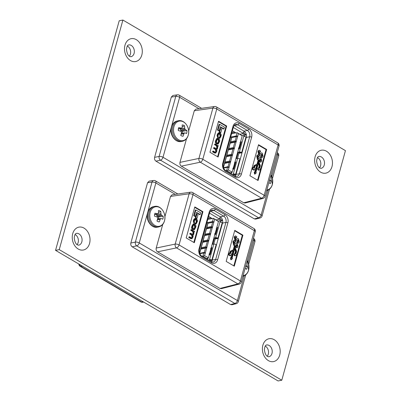 <?xml version="1.0" encoding="UTF-8"?>
<svg xmlns="http://www.w3.org/2000/svg" width="401" height="401" viewBox="0 0 401 401"><rect width="100%" height="100%" fill="white"/><g stroke="black" fill="none" stroke-linecap="round" stroke-linejoin="round"><path stroke-width="0.6" d="M129.343 56.17A6.015 4.526 78.9 0 0 127.558 46.16A6.015 4.526 78.9 0 0 127.348 46.04M77.077 244.635A6.015 4.526 78.9 0 0 75.293 234.625A6.015 4.526 78.9 0 0 75.082 234.505M319.502 167.788A6.04 4.546 78.9 0 0 317.722 157.723A6.04 4.546 78.9 0 0 317.497 157.598M267.231 356.223A6.015 4.526 78.9 0 0 265.452 346.213A6.015 4.526 78.9 0 0 265.236 346.093M345.451 150.646L281.788 380.223L59.243 249.628L122.906 20.05L345.451 150.646M122.906 20.05L119.212 20.777L55.549 250.354L278.093 380.95L281.788 380.223M55.549 250.354L59.243 249.628M223.086 164.45L230.69 137.042L231.989 137.488L237.608 136.38L231.743 137.608L237.808 136.17L236.204 135.954L237.116 132.666L238.43 133.573L237.723 136.124M223.437 167.723L228.049 166.651L229.091 167.247L230.5 162.164A0.376 0.281 78.9 0 0 230.635 161.683L229.593 161.087L224.981 161.994L226.851 155.252L231.462 154.345L232.505 154.936L234.239 148.676A0.376 0.281 78.9 0 0 234.374 148.19L233.332 147.598L228.72 148.505L230.199 143.172L230.595 141.759L235.202 140.851L236.249 141.443L237.658 136.365A0.376 0.281 78.9 0 0 237.808 136.17M236.209 141.423L230.59 142.525L230.445 143.052L236.064 141.944L230.199 143.172M234.334 148.164L228.72 149.272L228.575 149.799L234.189 148.691L228.329 149.919L228.72 148.505M232.465 154.911L226.851 156.019L226.705 156.54L232.319 155.438L226.46 156.666M230.595 161.658L224.981 162.766L224.836 163.287L230.45 162.179L224.59 163.407L224.981 161.994M231.071 155.758L229.593 161.087M232.319 155.438L230.635 161.683M232.941 149.012L231.462 154.345M234.811 142.265L233.332 147.598M236.064 141.944L234.374 148.19M236.354 136.701L235.202 140.851M229.197 162.5L228.049 166.651M230.595 141.759L231.743 137.608M223.437 167.563L224.59 163.407M226.851 155.252L228.329 149.919M226.059 170.716L228.319 170.039L232.169 172.064L231.763 172.771A1.128 0.847 -101.1 0 1 231.272 173.157A1.128 0.847 -101.1 0 1 230.77 173.062L226.595 170.61L227.507 167.322L229.106 167.538A0.376 0.281 78.9 0 0 229.091 167.247M236.114 141.929A0.376 0.281 78.9 0 0 236.249 141.443M232.369 155.423A0.376 0.281 78.9 0 0 232.505 154.936M229.026 167.488L228.319 170.039M230.69 137.042L236.204 135.954M232.169 172.064L242.154 136.079L241.292 135.117L237.116 132.666L231.557 133.764M223.588 168.094L227.507 167.322M234.65 132.235L231.828 132.791M244.505 136.51L244.785 135.488A2.256 1.699 78.9 0 0 243.723 132.51L243.482 132.37M241.292 141.784L240.6 141.673M241.016 141.623A0.752 0.411 120.4 0 1 241.181 141.653A0.752 0.411 120.4 0 1 241.287 142.205L239.587 148.34A0.752 0.411 120.4 0 1 238.941 149.107L238.51 149.217M234.991 161.914L235.402 161.859A0.752 0.411 120.4 0 1 235.572 161.889A0.752 0.411 120.4 0 1 235.678 162.44L233.973 168.575A0.752 0.411 120.4 0 1 233.327 169.342L232.901 169.453M232.951 174.756L233.171 173.964L235.773 175.112M235.953 174.646L235.608 174.44A1.694 0.617 -164.5 0 0 233.292 173.944L233.171 173.964M242.039 152.726L241.688 152.52A1.694 0.617 15.5 0 0 239.372 152.019L238.279 152.235L236.5 158.641L237.593 158.425A1.694 0.617 -164.5 0 1 239.908 158.926L240.259 159.137M246.334 137.212L245.988 137.007A1.694 0.617 -164.5 0 0 243.673 136.505L243.973 135.012A1.128 0.847 78.9 0 0 243.442 133.523L233.302 127.478M231.833 132.766L233.918 132.2L235.552 132.631L232.385 130.776M235.472 132.661A0.752 0.276 15.5 0 1 235.643 132.911A0.752 0.276 15.5 0 1 235.618 132.962M241.903 153.217L240.184 152.495L239.091 152.711L237.502 158.445M233.763 175.237L233.983 174.445M240.435 142.28L241.297 142.17M235.688 162.405L234.821 162.515M232.856 168.28L233.748 167.783L233.703 168.24L234.866 164.049M233.703 168.24L232.811 168.736M233.748 167.783L234.891 163.668L234.369 162.816M234.184 125.373L244.129 131.207A1.694 0.927 120.4 0 1 242.61 132.942M239.091 152.711L238.279 152.235M239.983 142.581L240.475 143.814L239.312 147.999L238.42 148.5M238.47 148.044L239.362 147.548M240.475 143.814L239.312 147.999M242.014 135.678L238.43 133.573M260.805 158.986L261.136 160.345L260.825 160.741L260.189 160.34L259.893 161.397L261.071 162.024L261.748 161.057L261.026 157.844L260.199 157.443L258.745 158.545L258.264 158.35L257.883 156.59L258.244 156.174L259.046 156.771L259.337 155.713L258.049 154.906L257.292 155.909L258.023 159.468L258.77 159.874L257.698 163.738A0.877 0.657 -101.1 0 1 257.342 164.189L255.066 165.207A1.569 1.178 78.9 0 0 254.429 166.019L253.998 167.578L253.492 167.282L252.971 169.162L254.48 170.049L255.001 168.169L254.495 167.869L254.931 166.31A0.877 0.657 -101.1 0 1 255.287 165.859L257.367 164.931L255.352 172.199L254.846 171.899L255.151 173.974L256.359 172.791L255.853 172.49L258.61 162.55L259.668 165.327A0.877 0.657 -101.1 0 1 259.708 166.009L259.171 167.944A1.048 0.787 78.9 0 0 258.971 167.949A1.048 0.787 78.9 0 0 258.374 168.826A1.048 0.787 78.9 0 0 258.916 169.914A1.048 0.787 78.9 0 0 259.377 170.004A1.048 0.787 78.9 0 0 259.958 169.297A1.048 0.787 78.9 0 0 259.668 168.235L260.204 166.305A1.569 1.178 78.9 0 0 260.134 165.077L258.976 162.044A0.877 0.657 -101.1 0 1 258.941 161.362L259.427 159.603L260.369 158.741L260.805 158.986L260.199 159.107L260.465 160.631M258.565 168.064A1.048 0.787 78.9 0 0 258.364 168.069A1.048 0.787 78.9 0 0 257.768 168.941A1.048 0.787 78.9 0 0 258.304 170.034A1.048 0.787 78.9 0 0 258.77 170.124L259.377 170.004M254.354 218.891L258.64 217.798A2.867 2.17 -104.3 0 0 260.013 218.014L255.708 219.111L254.354 218.891L155.949 161.147C154.751 160.25 154.3 158.991 154.596 157.362L171.317 97.072L172.916 95.458L177.387 94.831A2.867 2.14 -98 0 0 175.768 96.446L171.317 97.072M234.184 125.378A4.777 3.594 -101.1 0 1 234.359 125.478L244.019 131.142A4.777 3.594 -101.1 0 1 246.274 137.448L236.024 174.415A4.777 3.594 -101.1 0 1 235.176 176.064M246.229 134.205L244.866 134.475M244.856 135.167L246.379 134.866M239.808 152.57L238.956 153.192M235.297 163.352L234.911 163.428M234.455 166.385L234.199 166.435M258.049 154.906L257.442 155.022L256.685 156.029L257.412 159.588L258.164 159.994L257.091 163.859A0.877 0.657 -101.1 0 1 256.735 164.31L254.46 165.327A1.569 1.178 78.9 0 0 253.823 166.139L253.502 167.287M257.963 156.395L258.439 156.886L259.046 156.771M260.199 157.443L258.455 158.505M260.189 160.34L259.577 160.46L259.287 161.518L260.465 162.144L261.071 162.024M258.334 163.543L259.061 165.443A0.877 0.657 -101.1 0 1 259.101 166.129L258.575 168.024M254.846 171.899L254.239 172.019L254.545 174.094L255.151 173.974M256.715 165.222L254.861 171.909M253.492 167.282L252.886 167.402L252.364 169.282L253.873 170.169L254.48 170.049M257.577 180.219L266.069 149.598L258.424 145.112M262.094 154.34L262.424 155.698L262.114 156.094L261.477 155.693L261.181 156.751L262.364 157.377L263.041 156.41L262.314 153.197L261.492 152.796L260.033 153.899L259.552 153.703L259.171 151.939L259.537 151.528L260.334 152.119L260.63 151.062L259.337 150.255L258.73 150.375L257.973 151.377L258.705 154.941L260.199 155.212L261.658 154.094L262.094 154.34L261.487 154.46L261.758 155.984M259.252 151.748L259.728 152.24L260.334 152.119M261.492 152.796L259.743 153.859M261.477 155.693L260.871 155.814L260.575 156.871L261.753 157.498L262.364 157.377M216.68 149.443L217.558 148.57L217.783 146.089L218.139 146.28L218.299 145.703L215.327 143.959L215.152 144.581L217.021 145.673L217.442 147.277L216.695 148.816L214.319 147.588L214.149 148.21L215.908 149.242L216.284 151.463L215.277 152.245L213.342 151.112L212.736 151.227L212.565 151.854L214.555 153.022L215.778 153.042L216.846 151.137L216.851 149.433L216.244 149.553M214.319 147.588L213.713 147.708L213.538 148.33L215.302 149.362L215.798 151.137L215.357 152.285M215.327 143.959L214.72 144.079L214.545 144.701L216.41 145.794L216.836 147.398L216.35 148.761M220.219 127.147L223.362 128.992L223.969 128.871L224.45 127.132L219.643 124.31L219.031 124.425L217.467 130.079L218.64 130.766L219.247 130.646L220.329 126.736L223.969 128.871M217.598 156.756L226.089 126.14L218.445 121.653M219.056 132.175L220.189 132.836L220.796 132.716L221.743 129.297L220.615 128.631L220.009 128.751L219.056 132.175L219.668 132.054L220.796 132.716M217.427 138.32L216.821 138.44L215.558 140.856C215.116 142.074 215.332 142.992 216.199 143.608L218.219 144.054L219.477 141.643C219.918 140.42 219.708 139.503 218.841 138.891L217.427 138.32L216.164 140.736C215.728 141.954 215.939 142.871 216.806 143.488L218.219 144.054M218.871 132.891L218.264 133.012L217.442 134.059L217.056 135.463L217.648 137.698L218.254 137.578L218.074 135.558L218.991 133.588L220.154 134.094L220.65 135.708L220.334 136.851L218.831 137.643L218.68 138.23L219.913 138.26L221.031 136.039C221.467 135.047 221.242 134.195 220.344 133.483L218.871 132.891L218.054 133.939L217.663 135.343L218.254 137.578M218.72 133.749L219.547 134.215L220.044 135.829L219.487 137.548M181.317 166.159C180.119 165.262 179.668 164.004 179.964 162.375L198.936 158.43A2.867 1.048 -164.5 0 1 202.806 159.287L264.154 195.287L278.109 144.982L216.761 108.982L202.806 159.287A2.867 1.569 120.4 0 1 200.294 162.21L181.317 166.159L243.733 202.786L261.637 198.209L200.294 162.21A2.867 2.085 -101.8 0 1 198.936 158.43L212.891 108.125A2.867 2.14 -98 0 1 214.51 106.511L195.883 109.132L194.285 110.746L188.665 131.002M186.53 138.706L179.964 162.375M263.011 198.43A2.867 2.867 0 0 0 265.066 196.415A2.867 1.048 -164.5 0 0 264.154 195.287A2.867 1.569 120.4 0 1 261.637 198.209A2.867 2.17 -104.3 0 0 263.011 198.43L245.086 203.006L243.733 202.786M266.675 149.478L258.535 144.706L249.933 175.733L258.069 180.51L266.675 149.478L266.069 149.598M209.954 152.27L218.089 157.047L226.695 126.019L218.555 121.242L209.954 152.27M171.167 127.849L163.006 157.277L261.156 214.871A2.867 1.569 -59.6 0 1 258.64 217.798L160.49 160.2A2.867 2.085 -101.8 0 1 159.137 156.42L175.768 96.446A2.867 1.048 -164.5 0 1 179.638 97.303L171.618 126.23M226.089 126.14L226.695 126.019M219.643 124.31L218.074 129.959L217.467 130.079M218.074 129.959L219.247 130.646M220.615 128.631L219.668 132.054M217.006 142.881L218.169 143.378L219.121 141.217L218.635 139.498L217.477 139.002L216.52 141.162L217.006 142.881M217.828 143.337L218.515 141.332L218.029 139.618L217.207 139.157M215.152 144.581L214.545 144.701M214.149 148.21L213.538 148.33M215.688 152.345L215.277 152.245M213.342 151.112L213.172 151.733L212.565 151.854M213.172 151.733L215.778 153.042M218.139 146.28L217.888 146.33M219.828 137.618L219.437 137.523L219.287 138.109L218.68 138.23M219.287 138.109L219.913 138.26M257.292 155.909L256.685 156.029M258.023 159.468L257.412 159.588M258.77 159.874L258.164 159.994M252.971 169.162L252.364 169.282M261.136 160.345L260.525 160.465M259.893 161.397L259.287 161.518M259.397 158.064L258.79 158.184M258.835 156.53L258.229 156.646M259.337 150.255L258.58 151.262L257.973 151.377M258.58 151.262L259.312 154.821L258.705 154.941M259.312 154.821L260.199 155.212M262.424 155.698L261.818 155.819M261.181 156.751L260.575 156.871M260.685 153.418L260.079 153.538M260.124 151.879L259.517 151.999M234.921 164.706L234.665 164.756M238.926 153.312L241.272 152.846M233.888 174.791L234.891 174.595M239.382 147.748L239.748 147.763M266.845 190.004A9.925 7.469 78.9 0 0 272.349 184.42A9.925 7.469 78.9 0 0 271.046 174.841M268.931 182.595A16.22 4.842 18.6 0 1 270.269 183.653A5.694 4.286 78.9 0 0 270.82 182.33A5.694 4.286 78.9 0 0 271.051 180.816A16.22 6.972 -167.8 0 0 269.743 179.653L269.713 179.663M269.337 181.016L271.051 180.816M178.35 128.967L180.976 128.089A16.22 5.494 -175.5 0 0 178.721 127.558A5.694 4.286 78.9 0 0 178.345 129.002A5.694 4.286 78.9 0 0 178.305 130.571A16.22 3.363 11 0 1 180.545 131.207L180.65 131.267A16.175 6.712 30.6 0 1 181.227 131.769L181.337 131.989A16.175 9.544 81.4 0 1 181.427 132.806L181.417 132.937A16.22 8.616 108.1 0 1 180.716 135.348A5.694 4.286 78.9 0 0 181.874 135.994A5.694 4.286 78.9 0 0 182.385 136.145A5.694 4.286 78.9 0 0 183.092 136.22A16.22 10.742 -67.6 0 0 183.879 133.839L181.082 134.18M181.738 135.939L183.092 136.22M173.638 128.135A9.925 7.469 78.9 0 0 179.798 140.325A9.925 7.469 78.9 0 0 188.56 133.608A9.925 7.469 78.9 0 0 182.4 121.418A9.925 7.469 78.9 0 0 173.638 128.135M180.976 128.089L178.34 129.012M181.783 127.979L178.32 129.177L181.748 127.984A16.175 1.444 167.1 0 0 181.087 128.094M182.144 133.052A4.231 3.183 78.9 0 0 182.305 131.343L180.61 130.255L180.305 128.771L184.681 128.039A16.22 10.742 -67.6 0 0 184.53 125.799A5.694 4.286 78.9 0 0 182.149 124.927A16.22 8.616 108.1 0 1 182.214 127.137L182.194 127.247A16.175 6.165 131 0 1 181.909 127.864M184.681 128.039L180.31 128.901M180.5 130.034L184.891 128.957A16.175 11.669 -98.2 0 0 184.696 128.165M184.891 128.957L180.61 130.255M181.352 130.967L185.473 129.703A16.175 8.832 -155.2 0 0 185.006 129.182M185.473 129.703L181.447 131.027M185.122 132.886L185.122 132.886A16.22 3.363 11 0 1 186.525 133.588A5.694 4.286 78.9 0 0 186.901 132.14A5.694 4.286 78.9 0 0 186.941 130.576A16.22 5.494 -175.5 0 0 185.553 129.769M181.357 133.167L184.485 132.962A16.175 0.677 -6.3 0 0 185.036 132.876L185.051 132.876M184.485 132.962L181.332 133.282M181.117 134.069L183.934 133.723A16.175 8.291 -43 0 0 184.325 133.087M182.305 131.343L186.941 130.576M180.305 128.771L180.35 128.475M182.219 126.866L184.53 125.799M154.591 214.63L157.217 213.753A16.22 5.494 -175.5 0 0 154.961 213.222A5.694 4.286 78.9 0 0 154.585 214.665A5.694 4.286 78.9 0 0 154.545 216.234A16.22 3.363 11 0 1 156.786 216.876L156.891 216.936A16.175 6.712 30.6 0 1 157.473 217.432L157.583 217.658A16.175 9.544 81.4 0 1 157.668 218.47L157.658 218.6A16.22 8.616 108.1 0 1 156.961 221.011A5.694 4.286 78.9 0 0 158.119 221.663A5.694 4.286 78.9 0 0 158.626 221.808A5.694 4.286 78.9 0 0 159.337 221.883A16.22 10.742 -67.6 0 0 160.124 219.507L157.322 219.848M157.979 221.608L159.337 221.883M149.884 213.803A9.925 7.469 78.9 0 0 156.039 225.994A9.925 7.469 78.9 0 0 164.801 219.277A9.925 7.469 78.9 0 0 158.646 207.081A9.925 7.469 78.9 0 0 149.884 213.803M157.217 213.753L154.585 214.675M158.029 213.643L154.565 214.841L157.989 213.653A16.175 1.444 167.1 0 0 157.332 213.758M158.39 218.715A4.231 3.183 78.9 0 0 158.55 217.006L156.856 215.923L156.55 214.44L160.921 213.703A16.22 10.742 -67.6 0 0 160.771 211.462A5.694 4.286 78.9 0 0 158.395 210.59A16.22 8.616 108.1 0 1 158.46 212.801L158.435 212.911A16.175 6.165 131 0 1 158.149 213.527M160.921 213.703L156.55 214.565M156.746 215.698L161.137 214.625A16.175 11.669 -98.2 0 0 160.941 213.833M161.137 214.625L156.856 215.923M157.598 216.635L161.718 215.367A16.175 8.832 -155.2 0 0 161.247 214.846M161.718 215.367L157.688 216.69M161.362 218.555L161.362 218.555A16.22 3.363 11 0 1 162.771 219.252A5.694 4.286 78.9 0 0 163.147 217.808A5.694 4.286 78.9 0 0 163.182 216.239A16.22 5.494 -175.5 0 0 161.793 215.432M157.603 218.836L160.726 218.63A16.175 0.677 -6.3 0 0 161.277 218.545L157.618 218.766L161.292 218.54M160.726 218.63L157.573 218.946M157.357 219.733L160.174 219.392A16.175 8.291 -43 0 0 160.565 218.751M158.55 217.006L163.182 216.239M156.55 214.44L156.59 214.139M158.465 212.53L160.771 211.462M243.086 275.667A9.925 7.469 78.9 0 0 248.595 270.089A9.925 7.469 78.9 0 0 247.292 260.51M245.171 268.259A16.22 4.842 18.6 0 1 246.51 269.317A5.694 4.286 78.9 0 0 247.066 267.993A5.694 4.286 78.9 0 0 247.297 266.48A16.22 6.972 -167.8 0 0 245.988 265.322L245.953 265.332M245.577 266.68L247.297 266.48M199.332 250.114L206.931 222.71L208.234 223.151L213.848 222.044L207.989 223.277L214.049 221.838L212.445 221.623L213.357 218.334L214.67 219.242L213.964 221.788M199.678 253.387L204.289 252.319L205.332 252.911L206.741 247.833A0.376 0.281 78.9 0 0 206.876 247.347L205.833 246.755L201.222 247.663L202.7 242.329L203.096 240.916L207.703 240.009L208.751 240.6L210.485 234.344A0.376 0.281 78.9 0 0 210.62 233.858L209.573 233.262L204.966 234.174L206.836 227.427L211.447 226.52L212.49 227.111L213.898 222.034A0.376 0.281 78.9 0 0 214.049 221.838M212.45 227.086L206.836 228.194L206.69 228.715L212.304 227.613L206.445 228.841M210.58 233.833L204.961 234.941L204.816 235.462L210.435 234.354L204.575 235.587L204.966 234.174M208.71 240.575L203.091 241.683L202.946 242.209L208.565 241.101L202.7 242.329M206.836 247.322L201.222 248.43L201.076 248.956L206.69 247.848L200.831 249.076L201.222 247.663M207.312 241.422L205.833 246.755M208.565 241.101L206.876 247.347M209.182 234.675L207.703 240.009M211.051 227.933L209.573 233.262M212.304 227.613L210.62 233.858M212.595 222.365L211.447 226.52M205.442 248.169L204.289 252.319M206.836 227.427L207.989 223.277M199.683 253.226L200.831 249.076M203.096 240.916L204.575 235.587M202.304 256.379L204.56 255.703L208.41 257.728L208.009 258.439A1.128 0.847 -101.1 0 1 207.512 258.82A1.128 0.847 -101.1 0 1 207.016 258.725L202.836 256.274L203.748 252.986L205.352 253.201A0.376 0.281 78.9 0 0 205.332 252.911M212.355 227.598A0.376 0.281 78.9 0 0 212.49 227.111M208.615 241.086A0.376 0.281 78.9 0 0 208.751 240.6M205.267 253.156L204.56 255.703M206.931 222.71L212.445 221.623M208.41 257.728L218.4 221.743L217.537 220.786L213.357 218.334L207.798 219.427M199.833 253.758L203.748 252.986M210.891 217.898L208.069 218.455M220.745 222.174L221.031 221.157A2.256 1.699 78.9 0 0 219.964 218.174L219.728 218.039M217.537 227.452L216.846 227.342M217.257 227.287A0.752 0.411 120.4 0 1 217.427 227.317A0.752 0.411 120.4 0 1 217.532 227.868L215.828 234.009A0.752 0.411 120.4 0 1 215.182 234.77L214.756 234.886M211.232 247.577L211.643 247.522A0.752 0.411 120.4 0 1 211.813 247.552A0.752 0.411 120.4 0 1 211.918 248.109L210.219 254.244A0.752 0.411 120.4 0 1 209.568 255.006L209.142 255.121M209.192 260.424L209.412 259.632L212.014 260.775M212.194 260.314L211.848 260.109A1.694 0.617 -164.5 0 0 209.533 259.607L209.412 259.632M218.279 238.394L217.928 238.184A1.694 0.617 15.5 0 0 215.613 237.683L214.52 237.898L212.746 244.309L213.838 244.094A1.694 0.617 -164.5 0 1 216.149 244.595L216.505 244.8M222.58 222.876L222.229 222.67A1.694 0.617 -164.5 0 0 219.918 222.169L220.214 220.675A1.128 0.847 78.9 0 0 219.683 219.187L209.543 213.142M208.074 218.43L210.159 217.863L211.793 218.299L208.63 216.44M211.713 218.324A0.752 0.276 15.5 0 1 211.888 218.58A0.752 0.276 15.5 0 1 211.858 218.63M218.144 238.886L216.43 238.164L215.332 238.379L213.743 244.114M210.009 260.901L210.229 260.109M216.675 227.948L217.542 227.833M211.928 248.069L211.066 248.184M209.096 253.943L209.989 253.447L209.944 253.903L211.106 249.713M209.944 253.903L209.051 254.399M209.989 253.447L211.132 249.337L210.615 248.485M211.417 261.728A4.777 3.594 -101.1 0 0 212.269 260.079L222.52 223.116A4.777 3.594 -101.1 0 0 220.259 216.811L210.605 211.142A4.777 3.594 -101.1 0 0 210.425 211.046L220.37 216.876A1.694 0.927 120.4 0 1 218.856 218.605M215.332 238.379L214.52 237.898M216.224 228.249L216.72 229.477L215.558 233.668L214.665 234.164M214.71 233.708L215.603 233.212M216.72 229.477L215.558 233.668M218.254 221.342L214.67 219.242M232.956 250.886L231.101 257.572L231.392 259.637L232.6 258.455L232.094 258.159L234.851 248.219L235.908 250.991A0.877 0.657 -101.1 0 1 235.948 251.678L235.412 253.607A1.048 0.787 78.9 0 0 235.217 253.612A1.048 0.787 78.9 0 0 234.62 254.49A1.048 0.787 78.9 0 0 235.156 255.582A1.048 0.787 78.9 0 0 235.618 255.668A1.048 0.787 78.9 0 0 236.199 254.966A1.048 0.787 78.9 0 0 235.913 253.903L236.45 251.968A1.569 1.178 78.9 0 0 236.379 250.74L235.222 247.713A0.877 0.657 -101.1 0 1 235.181 247.026L236.034 244.911L237.046 244.65L236.44 244.77L236.71 246.299M234.806 253.728A1.048 0.787 78.9 0 0 234.605 253.733A1.048 0.787 78.9 0 0 234.009 254.61A1.048 0.787 78.9 0 0 234.55 255.703A1.048 0.787 78.9 0 0 235.011 255.788L235.618 255.668M230.6 304.56L234.886 303.462A2.867 2.17 -104.3 0 0 236.254 303.677L231.953 304.78L230.6 304.56L132.195 246.81C130.992 245.918 130.541 244.655 130.841 243.031L147.558 182.736L149.157 181.127L153.628 180.495A2.867 2.14 -98 0 0 152.014 182.109L147.558 182.736M222.47 219.873L221.106 220.139M221.096 220.836L222.625 220.535M216.049 238.239L215.202 238.861M211.538 249.016L211.152 249.091M210.695 252.054L210.445 252.104M236.61 244.41L237.046 244.65L237.377 246.008L237.066 246.409L236.43 246.008L236.134 247.066L237.317 247.688L237.993 246.72L237.267 243.507L236.445 243.111L234.986 244.209L234.51 244.019L234.129 242.254L234.49 241.843L235.287 242.435L235.582 241.377L234.294 240.57L233.683 240.69L232.931 241.693L233.658 245.252L234.405 245.663L233.337 249.522A0.877 0.657 -101.1 0 1 232.981 249.978L230.7 250.991A1.569 1.178 78.9 0 0 230.064 251.803L229.748 252.956M234.204 242.059L234.68 242.555L235.287 242.435M236.445 243.111L234.7 244.174M236.43 246.008L235.823 246.124L235.527 247.186L236.71 247.808L237.317 247.688M234.575 249.211L235.302 251.111A0.877 0.657 -101.1 0 1 235.342 251.798L234.816 253.693M234.294 240.57L233.537 241.572L234.264 245.131L235.011 245.542L233.943 249.402A0.877 0.657 -101.1 0 1 233.588 249.858L231.307 250.871A1.569 1.178 78.9 0 0 230.67 251.683L230.239 253.242L229.733 252.946L229.212 254.825L230.725 255.713L231.247 253.833L230.74 253.537L231.171 251.978A0.877 0.657 -101.1 0 1 231.527 251.522L233.613 250.595L231.598 257.863L230.48 257.688L230.786 259.758L231.392 259.637M229.733 252.946L229.126 253.066L228.605 254.946L230.119 255.833L230.725 255.713M233.818 265.883L242.309 235.267L234.665 230.781M237.898 239.758L238.334 240.004L238.665 241.362L238.359 241.763L237.718 241.357L237.427 242.42L238.605 243.041L239.282 242.074L238.555 238.861L237.733 238.465L236.274 239.562L235.798 239.367L235.417 237.608L235.778 237.191L236.575 237.788L236.871 236.73L235.582 235.923L234.976 236.044L234.219 237.046L234.946 240.605L235.838 240.996L238.334 240.004L237.728 240.124L237.999 241.648M235.492 237.412L235.968 237.908L236.575 237.788M237.733 238.465L235.988 239.527M237.718 241.357L237.111 241.477L236.816 242.535L237.999 243.161L238.605 243.041M192.921 235.111L193.803 234.234L194.029 231.758L194.38 231.948L194.54 231.367L191.568 229.623L191.397 230.244L193.262 231.342L193.513 233.567L192.936 234.48L190.56 233.252L190.39 233.878L192.149 234.911L192.525 237.126L191.523 237.913L189.588 236.775L188.976 236.896L188.806 237.517L190.801 238.69L192.019 238.705L193.092 236.801L193.092 235.096L192.485 235.217M190.56 233.252L189.954 233.372L189.783 233.999L191.543 235.031L192.039 236.806L191.598 237.953M191.568 229.623L190.961 229.743L190.791 230.364L192.655 231.462L193.076 233.066L192.59 234.425M196.46 212.811L199.603 214.655L200.209 214.535L200.695 212.796L195.883 209.974L195.277 210.094L193.708 215.748L194.881 216.435L195.487 216.314L196.575 212.405L200.209 214.535M193.838 242.425L202.33 211.803L194.685 207.317M195.302 217.838L196.43 218.5L197.041 218.38L197.989 214.961L196.856 214.299L196.249 214.42L195.302 217.838L195.909 217.718L197.041 218.38M193.668 223.989L193.061 224.109L191.803 226.52C191.362 227.743 191.573 228.66 192.44 229.272L194.46 229.723L195.723 227.307C196.164 226.089 195.949 225.172 195.081 224.555L193.668 223.989L192.41 226.4C191.969 227.623 192.184 228.54 193.046 229.151L194.46 229.723M195.112 218.555L194.505 218.675L193.688 219.723L193.297 221.126L193.889 223.362L194.495 223.242L194.32 221.227L195.232 219.252L196.4 219.758L196.896 221.372L196.575 222.52L195.071 223.307L194.921 223.893L196.154 223.923L197.277 221.708C197.713 220.71 197.482 219.858 196.59 219.146L195.112 218.555L194.295 219.603L193.904 221.011L194.495 223.242M194.961 219.412L195.793 219.878L196.284 221.492L195.728 223.217M157.563 251.823C156.36 250.931 155.909 249.668 156.21 248.044L175.182 244.094A2.867 1.048 -164.5 0 1 179.052 244.951L240.399 280.951L254.349 230.65L193.001 194.645L179.052 244.951A2.867 1.569 120.4 0 1 176.535 247.878L157.563 251.823L219.974 288.449L237.883 283.878L176.535 247.878A2.867 2.085 -101.8 0 1 175.182 244.094L189.132 193.788A2.867 2.14 -98 0 1 190.751 192.174L172.124 194.801L170.525 196.41L164.906 216.67M162.771 224.37L156.21 248.044M239.257 284.093A2.867 2.867 0 0 0 241.307 282.083A2.867 1.048 -164.5 0 0 240.399 280.951A2.867 1.569 120.4 0 1 237.883 283.878A2.867 2.17 -104.3 0 0 239.257 284.093L221.332 288.67L219.974 288.449M242.916 235.146L234.78 230.369L226.174 261.397L234.314 266.174L242.916 235.146L242.309 235.267M186.194 237.938L194.33 242.715L202.936 211.683L194.801 206.911L186.194 237.938M147.408 213.517L139.247 242.941L237.397 300.539A2.867 1.569 -59.6 0 1 234.886 303.462L136.736 245.868A2.867 2.085 -101.8 0 1 135.378 242.084L152.014 182.109A2.867 1.048 -164.5 0 1 155.884 182.966L147.859 211.898M202.33 211.803L202.936 211.683M195.883 209.974L194.315 215.628L193.708 215.748M194.315 215.628L195.487 216.314M196.856 214.299L195.909 217.718M193.252 228.545L194.41 229.041L195.367 226.881L194.881 225.161L193.718 224.665L192.766 226.831L193.252 228.545M194.074 229.006L194.761 227.001L194.274 225.282L193.452 224.826M191.397 230.244L190.791 230.364M190.39 233.878L189.783 233.999M191.929 238.009L191.523 237.913M189.588 236.775L189.412 237.397L188.806 237.517M189.412 237.397L192.019 238.705M196.074 223.287L195.678 223.187L195.528 223.773L194.921 223.893M195.528 223.773L196.154 223.923M233.537 241.572L232.931 241.693M234.264 245.131L233.658 245.252M235.011 245.542L234.405 245.663M229.212 254.825L228.605 254.946M237.377 246.008L236.77 246.129M236.134 247.066L235.527 247.186M235.638 243.728L235.031 243.848M235.081 242.194L234.47 242.314M235.582 235.923L234.826 236.926L234.219 237.046M234.826 236.926L235.552 240.485L234.946 240.605M235.552 240.485L236.445 240.876M238.665 241.362L238.059 241.482M237.427 242.42L236.816 242.535M236.926 239.081L236.319 239.202M236.369 237.547L235.763 237.668M211.162 250.369L210.911 250.419M215.167 238.976L217.512 238.515M210.129 260.46L211.137 260.259M215.628 233.417L215.989 233.427M82.446 266.139L80.927 266.429L141.528 301.988A2.867 1.569 -59.6 0 1 140.821 301.883A2.867 2.867 0 0 0 142.721 302.244A2.867 2.145 -99.1 0 1 141.528 301.988L143.107 301.737M140.821 301.883L80.22 266.324A2.867 1.569 -59.6 0 0 80.927 266.429A2.867 2.2 -100.7 0 1 79.548 264.439M131.252 45.433A6.015 4.526 -101.1 0 1 134.345 51.699A6.015 4.526 -101.1 0 1 130.921 56.731L129.713 56.421C128.024 55.589 126.957 53.263 126.5 49.443C127.227 44.391 128.195 45.408 128.596 44.927A6.015 4.526 -101.1 0 1 131.252 45.433M130.5 60.566A11.654 8.772 78.9 0 0 141.809 55.042A11.654 8.772 78.9 0 0 136.3 39.654A11.654 8.772 78.9 0 0 124.992 45.173A11.654 8.772 78.9 0 0 130.5 60.566M78.987 233.898A6.015 4.526 -101.1 0 1 82.08 240.164A6.015 4.526 -101.1 0 1 78.656 245.196L77.448 244.886C75.759 244.054 74.691 241.728 74.235 237.908C74.957 232.856 75.929 233.873 76.325 233.392A6.015 4.526 -101.1 0 1 78.987 233.898M78.235 249.031A11.654 8.772 78.9 0 0 89.543 243.507A11.654 8.772 78.9 0 0 84.035 228.119A11.654 8.772 78.9 0 0 72.726 233.638A11.654 8.772 78.9 0 0 78.235 249.031M321.417 156.997A6.04 4.546 -101.1 0 1 324.519 163.292A6.04 4.546 -101.1 0 1 321.081 168.345L319.863 168.029C318.168 167.197 317.091 164.861 316.64 161.027C317.366 155.959 318.339 156.976 318.745 156.49A6.04 4.546 -101.1 0 1 321.417 156.997M320.655 172.174A11.679 8.787 78.9 0 0 331.983 166.641A11.679 8.787 78.9 0 0 326.464 151.222A11.679 8.787 78.9 0 0 315.131 156.751A11.679 8.787 78.9 0 0 320.655 172.174M269.141 345.487A6.015 4.526 -101.1 0 1 272.234 351.752A6.015 4.526 -101.1 0 1 268.81 356.785L267.602 356.474C265.913 355.642 264.845 353.316 264.394 349.497C265.116 344.444 266.084 345.462 266.485 344.98A6.015 4.526 -101.1 0 1 269.141 345.487M268.394 360.619A11.654 8.772 78.9 0 0 279.703 355.096A11.654 8.772 78.9 0 0 274.194 339.707A11.654 8.772 78.9 0 0 262.881 345.226A11.654 8.772 78.9 0 0 268.394 360.619M228.174 167.397L229.051 167.222M243.973 135.012L241.733 135.453M233.292 173.944L237.593 158.425M239.372 152.019L243.673 136.505M243.442 133.523L239.798 134.24M235.608 174.44L239.908 158.926M241.688 152.52L245.988 137.007M235.683 162.019L235.402 161.859M235.472 132.992L235.547 132.721M231.898 172.139L230.239 173.167M223.332 167.412L231.683 137.297M240.009 145.488L240.329 145.673M235.593 162.415L233.768 168.996M244.019 131.142L247.417 130.475L237.763 124.806A4.777 3.594 78.9 0 0 235.648 124.405C234.981 124.285 234.254 125.097 233.477 126.846A1.434 0.521 -164.5 0 0 233.021 126.28A6.205 4.672 -101.1 0 1 239.041 123.338L248.7 129.007A6.205 4.672 -101.1 0 1 251.633 137.202L241.382 174.169A6.205 4.672 -101.1 0 1 235.362 177.107L225.703 171.443A6.205 4.672 -101.1 0 1 222.771 163.242L233.021 126.28M234.359 125.478L237.763 124.806A1.434 0.787 120.4 0 0 239.041 123.338M269.502 189.187L262.064 216.004A2.867 1.048 -164.5 0 0 261.156 214.871L268.018 190.124M271.833 176.375L277.788 154.896L276.75 154.29M199.041 108.686L179.638 97.303A2.867 1.569 -59.6 0 0 179.237 95.197L201.613 108.325M154.596 157.362L159.137 156.42A2.867 1.048 -164.5 0 1 163.006 157.277A2.867 1.569 -59.6 0 1 160.49 160.2L155.949 161.147M265.066 196.415L279.016 146.114A2.867 2.867 0 0 0 277.703 142.876L216.36 106.877A2.867 1.569 120.4 0 1 216.761 108.982A2.867 1.048 -164.5 0 0 212.891 108.125L194.285 110.746M246.274 137.448L249.678 136.781A4.777 3.594 78.9 0 0 247.417 130.475A1.434 0.787 120.4 0 0 248.7 129.007M236.024 174.415L239.422 173.743L249.678 136.781A1.434 0.521 -164.5 0 1 251.633 137.202M235.362 177.107A1.434 0.787 120.4 0 0 235.161 176.054L236.901 176.405A4.777 3.594 78.9 0 0 239.422 173.743A1.434 0.521 -164.5 0 1 241.382 174.169M278.7 156.029A2.867 1.048 -164.5 0 0 277.788 154.896A2.867 1.569 -59.6 0 0 277.387 152.791A2.867 2.867 0 0 1 278.7 156.029L272.479 178.46M277.703 142.876A2.867 1.569 120.4 0 1 278.109 144.982A2.867 1.048 -164.5 0 1 279.016 146.114M217.457 143.869L216.851 143.989M216.806 143.488L216.199 143.608M216.164 140.736L215.558 140.856M216.415 139.844L215.808 139.964M218.044 139.147L217.437 139.267M218.635 139.498L218.029 139.618M219.121 141.217L218.515 141.332M218.771 142.48L218.164 142.601M217.021 145.673L216.41 145.794M217.442 147.277L216.836 147.398M217.267 147.904L216.66 148.024M215.908 149.242L215.302 149.362M216.405 151.017L215.798 151.137M216.284 151.463L215.673 151.578M215.162 152.901L214.555 153.022M219.532 133.728L218.926 133.849M220.154 134.094L219.547 134.215M220.65 135.708L220.044 135.829M220.334 136.851L219.728 136.972M218.054 133.939L217.442 134.059M217.663 135.343L217.056 135.463M257.698 163.738L257.091 163.859M257.342 164.189L256.735 164.31M255.066 165.207L254.46 165.327M254.429 166.019L253.823 166.139M259.668 165.327L259.061 165.443M259.708 166.009L259.101 166.129M233.477 126.846L223.222 163.809A1.434 0.521 -164.5 0 0 222.771 163.242M223.222 163.809C222.745 166.756 223.507 168.946 225.502 170.39A1.434 0.787 120.4 0 1 225.703 171.443M240.5 143.628L240.916 143.543M240.074 146.591L239.758 146.405M179.021 140.977A10.456 7.87 78.9 0 0 182.42 141.272C185.808 140.4 187.863 137.879 188.585 133.703C189.773 126.831 183.979 119.348 178.375 120.751A10.456 7.87 78.9 0 0 172.535 128.125A10.456 7.87 78.9 0 0 179.021 140.977M177.869 141.202A10.456 7.87 78.9 0 0 181.262 141.498C175.658 142.901 169.864 135.418 171.052 128.546C171.773 124.37 173.828 121.849 177.217 120.977A10.456 7.87 78.9 0 0 171.377 128.355A10.456 7.87 78.9 0 0 177.869 141.202M155.267 226.64A10.456 7.87 78.9 0 0 158.661 226.936C162.054 226.069 164.109 223.547 164.831 219.367C166.014 212.5 160.22 205.011 154.616 206.415A10.456 7.87 78.9 0 0 148.776 213.793A10.456 7.87 78.9 0 0 155.267 226.64M154.109 226.866A10.456 7.87 78.9 0 0 157.503 227.166C151.899 228.57 146.109 221.081 147.292 214.209C148.014 210.034 150.069 207.512 153.463 206.645A10.456 7.87 78.9 0 0 147.623 214.019A10.456 7.87 78.9 0 0 154.109 226.866M204.415 253.061L205.297 252.886M220.214 220.675L217.974 221.116M209.533 259.607L213.838 244.094M215.613 237.683L219.918 222.169M219.683 219.187L216.039 219.903M211.848 260.109L216.149 244.595M217.928 238.184L222.229 222.67M211.923 247.688L211.643 247.522M211.718 218.655L211.793 218.385M208.144 257.803L206.48 258.83M199.573 253.081L207.929 222.966M216.254 231.151L216.57 231.342M211.838 248.084L210.014 254.665M220.259 216.811L223.663 216.139L214.004 210.475A4.777 3.594 78.9 0 0 211.893 210.069C211.222 209.949 210.5 210.761 209.718 212.51A1.434 0.521 -164.5 0 0 209.262 211.944A6.205 4.672 -101.1 0 1 215.287 209.006L224.941 214.67A6.205 4.672 -101.1 0 1 227.878 222.871L217.628 259.833A6.205 4.672 -101.1 0 1 211.603 262.775L201.949 257.106A6.205 4.672 -101.1 0 1 199.011 248.911L209.262 211.944M210.605 211.142L214.004 210.475A1.434 0.787 120.4 0 0 215.287 209.006M245.748 274.85L238.309 301.667A2.867 1.048 -164.5 0 0 237.397 300.539L244.264 275.788M248.074 262.043L254.034 240.565L252.991 239.953M175.287 194.355L155.884 182.966A2.867 1.569 -59.6 0 0 155.478 180.861L177.854 193.994M130.841 243.031L135.378 242.084A2.867 1.048 -164.5 0 1 139.247 242.941A2.867 1.569 -59.6 0 1 136.736 245.868L132.195 246.81M241.307 282.083L255.257 231.778A2.867 2.867 0 0 0 253.948 228.54L192.6 192.54A2.867 1.569 120.4 0 1 193.001 194.645A2.867 1.048 -164.5 0 0 189.132 193.788L170.525 196.41M222.52 223.116L225.918 222.445A4.777 3.594 78.9 0 0 223.663 216.139A1.434 0.787 120.4 0 0 224.941 214.67M212.269 260.079L215.668 259.412L225.918 222.445A1.434 0.521 -164.5 0 1 227.878 222.871M211.603 262.775A1.434 0.787 120.4 0 0 211.402 261.723L213.147 262.074A4.777 3.594 78.9 0 0 215.668 259.412A1.434 0.521 -164.5 0 1 217.628 259.833M254.941 241.693A2.867 1.048 -164.5 0 0 254.034 240.565A2.867 1.569 -59.6 0 0 253.627 238.46A2.867 2.867 0 0 1 254.941 241.693L248.72 264.124M253.948 228.54A2.867 1.569 120.4 0 1 254.349 230.65A2.867 1.048 -164.5 0 1 255.257 231.778M193.703 229.537L193.092 229.653M193.046 229.151L192.44 229.272M192.41 226.4L191.803 226.52M192.655 225.507L192.049 225.628M194.285 224.816L193.678 224.936M194.881 225.161L194.274 225.282M195.367 226.881L194.761 227.001M195.016 228.149L194.405 228.269M193.262 231.342L192.655 231.462M193.683 232.946L193.076 233.066M193.513 233.567L192.906 233.688M192.149 234.911L191.543 235.031M192.645 236.685L192.039 236.806M192.525 237.126L191.919 237.247M191.407 238.57L190.801 238.69M195.773 219.392L195.167 219.512M196.4 219.758L195.793 219.878M196.896 221.372L196.284 221.492M196.575 222.52L195.969 222.635M194.295 219.603L193.688 219.723M193.904 221.011L193.297 221.126M233.943 249.402L233.337 249.522M233.588 249.858L232.981 249.978M231.307 250.871L230.7 250.991M230.67 251.683L230.064 251.803M235.908 250.991L235.302 251.111M235.948 251.678L235.342 251.798M209.718 212.51L199.467 249.477A1.434 0.521 -164.5 0 0 199.011 248.911M199.467 249.477C198.991 252.419 199.748 254.615 201.748 256.054A1.434 0.787 120.4 0 1 201.949 257.106M216.746 229.292L217.162 229.212M216.314 232.259L215.999 232.069M231.272 173.157L230.485 173.312M242.039 135.698L241.397 135.192M179.237 95.197A2.867 2.867 0 0 0 177.387 94.831M260.013 218.014A2.867 2.867 0 0 0 262.064 216.004M216.36 106.877A2.867 2.867 0 0 0 214.51 106.511M258.971 167.949L258.364 168.069M235.161 176.054L225.502 170.39M240.48 143.789L240.871 143.713M235.552 162.42L233.708 169.072M240.299 145.769L239.983 145.583M266.51 190.62C269.397 189.934 271.352 187.919 272.364 184.57L271.061 174.791M182.42 141.272L181.262 141.498M178.375 120.751L177.217 120.977M158.661 226.936L157.503 227.166M154.616 206.415L153.463 206.645M242.75 276.284C245.643 275.597 247.592 273.582 248.61 270.234L247.307 260.455M207.512 258.82L206.726 258.976M218.284 221.362L217.643 220.856M155.478 180.861A2.867 2.867 0 0 0 153.628 180.495M236.254 303.677A2.867 2.867 0 0 0 238.309 301.667M192.6 192.54A2.867 2.867 0 0 0 190.751 192.174M235.217 253.612L234.605 253.733M211.402 261.723L201.748 256.054M216.725 229.457L217.111 229.382M211.798 248.089L209.954 254.735M216.545 231.432L216.229 231.247M142.721 302.244L143.703 302.088M78.812 264.008A2.867 2.867 0 0 0 80.22 266.324"/></g></svg>
